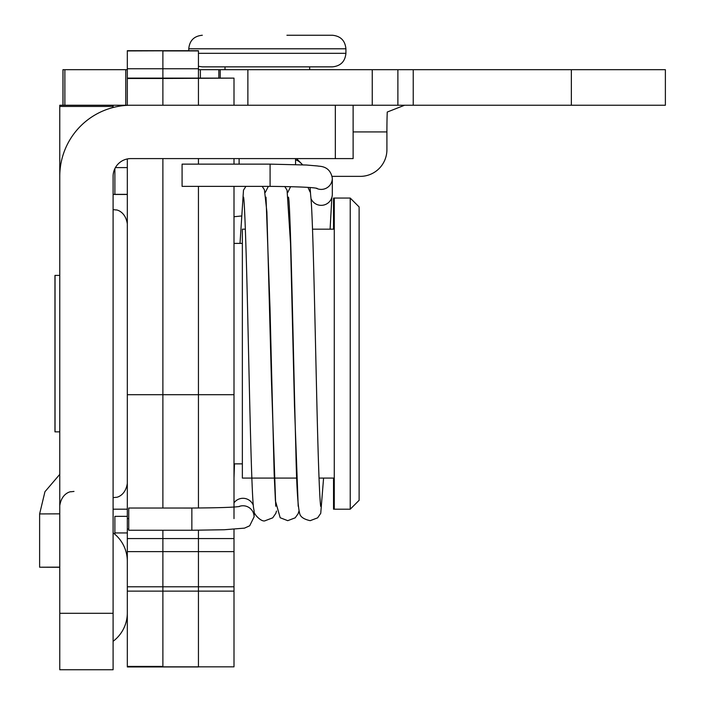 <?xml version="1.0" encoding="UTF-8"?>
<svg xmlns="http://www.w3.org/2000/svg" width="705" height="705" viewBox="0 0 705 705"><rect width="100%" height="100%" fill="white"/><g stroke="black" fill="none" stroke-linecap="round" stroke-linejoin="round"><path stroke-width="1.06" d="M114.88 194.351L114.88 168.618A17.784 17.784 0 0 0 113.1 176.365L113.1 613.297L59.766 613.297L59.766 176.365A71.117 71.117 0 0 1 130.883 105.248L335.342 105.248L335.342 158.59L353.126 158.59L353.126 105.248L335.342 105.248M127.323 612.856A35.558 35.558 0 0 1 113.1 641.303M113.1 532.848A35.558 35.558 0 0 1 127.323 561.295M59.766 613.297L59.766 669.75L113.1 669.75L113.1 613.297M113.1 107.504L113.1 105.248L59.766 105.248L59.766 179.475M59.766 431.857L55.034 431.857L55.034 275.399L59.766 275.399L59.766 188.367M335.342 158.59L130.883 158.59A17.784 17.784 0 0 0 113.1 176.365M233.998 666.833L127.323 666.833L233.998 666.833L162.881 666.833L162.881 530.257L162.881 538.558L127.323 538.558L127.323 158.942M127.323 666.939L162.881 666.939L127.323 666.939L127.323 538.558M127.323 78.493L162.881 78.493L162.881 105.248L162.881 78.123L233.998 78.123L162.881 78.493L162.881 68.746L162.881 78.123L127.323 78.123L127.323 105.336M233.998 518.607L233.998 394.694L198.44 394.694L198.44 508.014L198.44 394.694L162.881 394.694L162.881 508.032L162.881 158.59L162.881 394.694L127.323 394.694M233.998 666.428L233.998 591.125L198.44 591.125L198.44 666.428L198.44 530.239L198.44 538.558L162.881 538.558L162.881 551.636L127.323 551.636M127.323 666.428L162.881 666.428L162.881 551.636L198.44 551.636L198.44 538.558L233.998 538.558L233.998 529.032M198.44 105.248L198.44 78.493L198.44 105.248M198.44 394.694L198.44 186.358L198.44 394.694M198.44 164.133L198.44 158.59L198.44 164.133M233.998 591.125L233.998 538.558M127.323 591.125L198.44 591.125L198.44 551.636L233.998 551.636M233.998 105.248L233.998 78.493M233.998 394.694L233.998 186.358M233.998 164.133L233.998 158.59M127.323 50.698L162.881 50.698L127.323 50.698L127.323 78.123M127.323 50.927L198.44 50.698L162.881 50.698L162.881 68.746L198.44 68.746L198.44 78.123M114.88 534.275L114.88 516.351L127.323 516.351M198.44 50.698L198.44 68.746M198.44 666.833L162.881 666.939L198.44 666.939M198.44 50.927L162.881 50.927L162.881 68.746L127.323 68.746M350.226 509.204L350.226 198.061L359.118 206.944L359.118 500.312L350.226 509.204L334.276 509.204L334.276 198.061L350.226 198.061M245.358 229.169L242.361 229.169L242.361 478.087L296.77 478.087M333.536 229.169L333.536 198.061L345.926 198.061M333.536 509.204L333.536 478.087M59.766 275.399L54.964 275.399L54.964 431.857M316.184 188.209A11.113 11.095 180 0 0 332.319 178.312L332.319 194.254A11.113 11.095 180 0 1 310.984 198.599M310.094 187.548L310.667 195.426C312.747 211.068 314.589 305.265 316.571 390.253C318.096 457.994 319.462 496.699 320.678 506.357L320.669 506.305M233.998 502.85A11.113 11.104 -0 0 1 253.28 505.247M254.082 510.834L253.509 507.591C251.562 491.658 249.826 407.393 247.966 326.248C246.53 259.158 244.679 200.828 243.56 197.162L243.569 197.224M128.742 508.032L128.742 530.257L191.857 530.257L191.857 508.041L128.742 508.032M182.084 164.133L182.084 186.358L270.086 186.358L270.086 164.133L182.084 164.133M59.766 567.287L39.621 567.217L59.766 567.137M404.564 105.248L387.248 112.042A26.667 1.031 -90 0 0 386.913 131.914L386.913 149.698A26.667 26.649 90 0 1 360.264 176.365L332.152 176.365M403.498 69.689L405.701 69.689M353.126 105.248L665.379 105.248L665.379 69.689L198.44 69.689M397.884 105.248L397.884 69.689M62.956 105.248L62.956 69.689L64.878 69.689L64.878 105.248L127.323 105.248M64.878 69.689L127.323 69.689M198.44 53.316L345.917 53.316C345.115 61.547 340.603 66.058 332.372 66.86L202.309 66.86L198.44 66.296M345.917 53.316L345.917 48.795C345.115 40.573 340.603 36.052 332.372 35.25L286.917 35.25M113.1 106.437L59.766 106.437M127.323 194.457L113.1 194.457M127.323 194.351L113.1 194.351L127.323 194.351M127.323 509.186L113.1 509.186L127.323 509.186M233.998 586.789L127.323 586.789M128.742 518.607L127.323 518.607M128.742 529.032L127.323 529.032M127.323 167.605L115.409 167.605M127.323 532.945L114.88 532.945M238.775 506.587A11.113 11.104 -0 0 1 254.091 516.862L249.693 525.78L244.494 528.133L224.278 529.746L191.857 530.257M59.766 474.368L44.944 491.729L39.621 513.927L59.766 513.848M302.304 164.811A13.324 13.051 180 0 0 295.562 159.815M353.126 131.914L386.913 131.914M372.249 105.248L372.249 69.689M413.236 105.248L413.236 69.689M125.763 105.248L125.763 69.689M63.027 105.248L63.027 69.689M200.379 78.123L200.379 69.689M571.358 105.248L571.358 69.689M218.832 78.123L218.832 69.689M220.207 78.123L220.207 69.689M247.878 105.248L247.878 69.689M345.917 48.795L188.764 48.795C189.566 40.573 194.078 36.052 202.309 35.25M113.1 209.614L116.316 209.984C115.338 209.579 125.314 210.584 127.323 223.838M113.1 497.642L116.316 497.281C115.338 497.677 125.314 496.673 127.323 483.418M73.99 491.42L70.773 491.79C71.751 491.385 61.776 492.39 59.766 505.644M233.998 463.864L242.361 463.864M233.998 243.392L242.361 243.392M319.012 478.087L334.276 478.087M312.509 229.169L334.276 229.169M262.189 186.358L264.437 189.804L266.887 211.932L271.425 380.48L275.734 506.252M265.274 192.439L268.358 186.358M254.064 511.143C253.624 514.394 261.934 522.625 265.274 520.669L272.72 517.831L275.831 513.337L276.519 511.028M266.014 197.153L269.997 307.768L274.175 474.139L275.426 500.902L280.176 517.734L287.728 520.669L295.175 517.831L298.127 513.716L298.964 511.081M284.767 186.49L287.058 190.183L290.531 243.472L294.47 405.525L298.197 506.269M287.746 192.5L290.636 186.622M288.495 197.25L288.477 197.162C290.557 201.868 293.439 360.625 295.844 449.473C296.523 484.934 297.792 506.234 299.651 513.363C300.277 516.827 303.793 519.259 310.191 520.669L317.638 517.84L320.74 513.337L323.586 478.087M307.97 187.389L310.094 192.042M330.099 229.169L331.861 197.391M245.904 186.358L243.489 190.183L240.017 243.392M234.492 463.864L233.998 477.981M239.577 506.463C234.166 507.344 218.259 507.864 191.857 508.032M332.319 178.312C330.09 165.023 318.616 166.547 317.823 165.992L306.419 165.023L270.086 164.133M317.1 188.376C312.87 187.327 297.202 186.658 270.086 186.358M254.091 510.834L254.091 516.862M39.621 513.927L39.621 567.217M233.998 216.743L241.004 216.021M302.692 164.829L296.497 158.59M309.68 69.689L309.68 66.86M225.001 69.689L225.001 66.86M295.562 164.538L295.562 158.59M239.11 164.133L239.11 158.59M188.764 50.698L188.764 48.795"/></g></svg>

